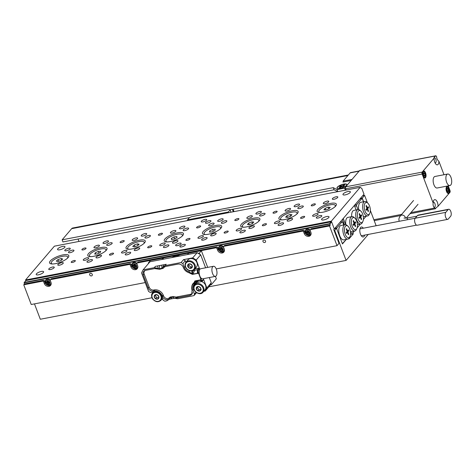 <?xml version="1.0" encoding="UTF-8"?>
<svg xmlns="http://www.w3.org/2000/svg" width="475" height="475" viewBox="0 0 475 475"><rect width="100%" height="100%" fill="white"/><g stroke="black" fill="none" stroke-linecap="round" stroke-linejoin="round"><path stroke-width="0.71" d="M363.316 228.202A5.071 2.369 79.1 0 0 361.35 227.002A5.071 2.369 79.1 0 0 360.46 234.145A5.071 2.369 79.1 0 0 363.262 236.96A5.071 2.369 79.1 0 0 364.646 235.119M348.882 238.503L349.024 238.877L353.299 233.866L352.901 232.827L354.386 231.088M208.875 286.817L346.091 260.419L334.691 230.405L336.508 228.279L342.457 243.936L346.34 239.382L342.344 243.645M346.091 260.419L368.267 234.424M375.594 225.839L376.004 225.364L370.34 210.449M363.636 201.75L362.253 198.105L364.604 195.356L367.418 202.766M363.399 219.391L366.1 216.226L363.399 219.391M357.123 227.875L360.365 224.075M353.299 233.866L350.538 234.401M34.473 303.881L40.31 319.247L151.941 297.772M334.691 230.405L334.115 230.518M364.604 195.356L362.68 195.724M362.253 198.105L360.329 198.479M336.508 228.279L334.584 228.647M352.901 232.827L350.574 233.273M328.742 217.568A3.96 1.229 159.2 0 1 324.781 219.693A3.96 1.229 159.2 0 1 321.599 219.634A3.96 1.229 159.2 0 1 321.86 218.892A3.96 1.229 159.2 0 1 325.82 216.76A3.96 1.229 159.2 0 1 329.009 216.82A3.96 1.229 159.2 0 1 328.742 217.568M350.105 192.529A3.96 1.229 159.2 0 1 346.144 194.655A3.96 1.229 159.2 0 1 342.962 194.596A3.96 1.229 159.2 0 1 343.229 193.853A3.96 1.229 159.2 0 1 347.189 191.722A3.96 1.229 159.2 0 1 350.372 191.781A3.96 1.229 159.2 0 1 350.105 192.529M64.713 247.433A3.96 1.229 159.2 0 1 60.752 249.565A3.96 1.229 159.2 0 1 57.564 249.506A3.96 1.229 159.2 0 1 57.831 248.757A3.96 1.229 159.2 0 1 61.792 246.632A3.96 1.229 159.2 0 1 64.974 246.691A3.96 1.229 159.2 0 1 64.713 247.433M43.344 272.472A3.96 1.229 159.2 0 1 39.383 274.603A3.96 1.229 159.2 0 1 36.201 274.544A3.96 1.229 159.2 0 1 36.468 273.796A3.96 1.229 159.2 0 1 40.428 271.67A3.96 1.229 159.2 0 1 43.611 271.73A3.96 1.229 159.2 0 1 43.344 272.472M82.05 249.333A2.203 0.683 -20.8 0 0 81.902 249.743A2.203 0.683 -20.8 0 0 83.671 249.779A2.203 0.683 -20.8 0 0 85.868 248.597A2.203 0.683 -20.8 0 0 86.017 248.182A2.203 0.683 -20.8 0 0 84.247 248.152A2.203 0.683 -20.8 0 0 82.05 249.333M71.363 261.85A2.203 0.683 -20.8 0 0 71.22 262.265A2.203 0.683 -20.8 0 0 72.99 262.301A2.203 0.683 -20.8 0 0 75.187 261.113A2.203 0.683 -20.8 0 0 75.335 260.704A2.203 0.683 -20.8 0 0 73.566 260.668A2.203 0.683 -20.8 0 0 71.363 261.85M120.27 241.977A2.203 0.683 -20.8 0 0 120.122 242.393A2.203 0.683 -20.8 0 0 121.891 242.422A2.203 0.683 -20.8 0 0 124.094 241.241A2.203 0.683 -20.8 0 0 124.242 240.831A2.203 0.683 -20.8 0 0 122.473 240.795A2.203 0.683 -20.8 0 0 120.27 241.977M109.588 254.499A2.203 0.683 -20.8 0 0 109.44 254.909A2.203 0.683 -20.8 0 0 111.209 254.944A2.203 0.683 -20.8 0 0 113.412 253.763A2.203 0.683 -20.8 0 0 113.561 253.347A2.203 0.683 -20.8 0 0 111.791 253.317A2.203 0.683 -20.8 0 0 109.588 254.499M158.496 234.626A2.203 0.683 -20.8 0 0 158.347 235.036A2.203 0.683 -20.8 0 0 160.117 235.072A2.203 0.683 -20.8 0 0 162.313 233.89A2.203 0.683 -20.8 0 0 162.462 233.474A2.203 0.683 -20.8 0 0 160.692 233.445A2.203 0.683 -20.8 0 0 158.496 234.626M147.814 247.143A2.203 0.683 -20.8 0 0 147.666 247.558A2.203 0.683 -20.8 0 0 149.435 247.588A2.203 0.683 -20.8 0 0 151.632 246.406A2.203 0.683 -20.8 0 0 151.78 245.997A2.203 0.683 -20.8 0 0 150.011 245.961A2.203 0.683 -20.8 0 0 147.814 247.143M311.386 205.212A2.203 0.683 -20.8 0 0 311.238 205.622A2.203 0.683 -20.8 0 0 313.007 205.657A2.203 0.683 -20.8 0 0 315.21 204.476A2.203 0.683 -20.8 0 0 315.353 204.06A2.203 0.683 -20.8 0 0 313.583 204.024A2.203 0.683 -20.8 0 0 311.386 205.212M300.705 217.728A2.203 0.683 -20.8 0 0 300.556 218.144A2.203 0.683 -20.8 0 0 302.326 218.173A2.203 0.683 -20.8 0 0 304.522 216.992A2.203 0.683 -20.8 0 0 304.671 216.576A2.203 0.683 -20.8 0 0 302.902 216.547A2.203 0.683 -20.8 0 0 300.705 217.728M273.161 212.562A2.203 0.683 -20.8 0 0 273.018 212.978A2.203 0.683 -20.8 0 0 274.782 213.008A2.203 0.683 -20.8 0 0 276.984 211.826A2.203 0.683 -20.8 0 0 277.133 211.411A2.203 0.683 -20.8 0 0 275.363 211.381A2.203 0.683 -20.8 0 0 273.161 212.562M262.479 225.085A2.203 0.683 -20.8 0 0 262.331 225.494A2.203 0.683 -20.8 0 0 264.1 225.53A2.203 0.683 -20.8 0 0 266.303 224.348A2.203 0.683 -20.8 0 0 266.451 223.933A2.203 0.683 -20.8 0 0 264.682 223.897A2.203 0.683 -20.8 0 0 262.479 225.085M234.941 219.919A2.203 0.683 -20.8 0 0 234.792 220.329A2.203 0.683 -20.8 0 0 236.562 220.364A2.203 0.683 -20.8 0 0 238.765 219.183A2.203 0.683 -20.8 0 0 238.907 218.767A2.203 0.683 -20.8 0 0 237.138 218.732A2.203 0.683 -20.8 0 0 234.941 219.919M224.259 232.435A2.203 0.683 -20.8 0 0 224.111 232.851A2.203 0.683 -20.8 0 0 225.88 232.881A2.203 0.683 -20.8 0 0 228.077 231.699A2.203 0.683 -20.8 0 0 228.226 231.283A2.203 0.683 -20.8 0 0 226.456 231.254A2.203 0.683 -20.8 0 0 224.259 232.435M196.715 227.27A2.203 0.683 -20.8 0 0 196.567 227.685A2.203 0.683 -20.8 0 0 198.336 227.715A2.203 0.683 -20.8 0 0 200.539 226.533A2.203 0.683 -20.8 0 0 200.688 226.124A2.203 0.683 -20.8 0 0 198.918 226.088A2.203 0.683 -20.8 0 0 196.715 227.27M186.034 239.792A2.203 0.683 -20.8 0 0 185.885 240.202A2.203 0.683 -20.8 0 0 187.655 240.237A2.203 0.683 -20.8 0 0 189.857 239.056A2.203 0.683 -20.8 0 0 190.006 238.64A2.203 0.683 -20.8 0 0 188.237 238.604A2.203 0.683 -20.8 0 0 186.034 239.792M201.424 221.136A2.933 0.908 -20.8 0 0 201.228 221.688A2.933 0.908 -20.8 0 0 203.585 221.73A2.933 0.908 -20.8 0 0 206.518 220.151A2.933 0.908 -20.8 0 0 206.714 219.598A2.933 0.908 -20.8 0 0 204.357 219.557A2.933 0.908 -20.8 0 0 201.424 221.136M180.055 246.175A2.933 0.908 -20.8 0 0 179.859 246.727A2.933 0.908 -20.8 0 0 182.216 246.768A2.933 0.908 -20.8 0 0 185.155 245.189A2.933 0.908 -20.8 0 0 185.351 244.637A2.933 0.908 -20.8 0 0 182.988 244.595A2.933 0.908 -20.8 0 0 180.055 246.175M205.657 222.413A2.933 0.908 -20.8 0 0 205.461 222.965A2.933 0.908 -20.8 0 0 207.818 223.007A2.933 0.908 -20.8 0 0 210.752 221.433A2.933 0.908 -20.8 0 0 210.947 220.881A2.933 0.908 -20.8 0 0 208.59 220.833A2.933 0.908 -20.8 0 0 205.657 222.413M175.821 244.892A2.933 0.908 -20.8 0 0 175.625 245.444A2.933 0.908 -20.8 0 0 177.982 245.492A2.933 0.908 -20.8 0 0 180.916 243.912A2.933 0.908 -20.8 0 0 181.112 243.36A2.933 0.908 -20.8 0 0 178.754 243.319A2.933 0.908 -20.8 0 0 175.821 244.892M48.949 268.779A2.933 0.908 -20.8 0 0 48.753 269.331A2.933 0.908 -20.8 0 0 51.11 269.378A2.933 0.908 -20.8 0 0 54.043 267.799A2.933 0.908 -20.8 0 0 54.239 267.247A2.933 0.908 -20.8 0 0 51.882 267.205A2.933 0.908 -20.8 0 0 48.949 268.779M64.968 250.004A2.933 0.908 -20.8 0 0 64.772 250.557A2.933 0.908 -20.8 0 0 67.135 250.598A2.933 0.908 -20.8 0 0 70.068 249.019A2.933 0.908 -20.8 0 0 70.264 248.467A2.933 0.908 -20.8 0 0 67.901 248.425A2.933 0.908 -20.8 0 0 64.968 250.004M87.168 261.428A2.933 0.908 -20.8 0 0 86.972 261.98A2.933 0.908 -20.8 0 0 89.33 262.022A2.933 0.908 -20.8 0 0 92.269 260.448A2.933 0.908 -20.8 0 0 92.465 259.896A2.933 0.908 -20.8 0 0 90.102 259.849A2.933 0.908 -20.8 0 0 87.168 261.428M103.194 242.648A2.933 0.908 -20.8 0 0 102.998 243.2A2.933 0.908 -20.8 0 0 105.355 243.242A2.933 0.908 -20.8 0 0 108.288 241.668A2.933 0.908 -20.8 0 0 108.484 241.116A2.933 0.908 -20.8 0 0 106.127 241.068A2.933 0.908 -20.8 0 0 103.194 242.648M125.394 254.072A2.933 0.908 -20.8 0 0 125.198 254.624A2.933 0.908 -20.8 0 0 127.555 254.671A2.933 0.908 -20.8 0 0 130.488 253.092A2.933 0.908 -20.8 0 0 130.684 252.54A2.933 0.908 -20.8 0 0 128.327 252.498A2.933 0.908 -20.8 0 0 125.394 254.072M141.413 235.291A2.933 0.908 -20.8 0 0 141.218 235.843A2.933 0.908 -20.8 0 0 143.581 235.891A2.933 0.908 -20.8 0 0 146.514 234.312A2.933 0.908 -20.8 0 0 146.71 233.759A2.933 0.908 -20.8 0 0 144.352 233.718A2.933 0.908 -20.8 0 0 141.413 235.291M332.53 198.526A2.933 0.908 -20.8 0 0 332.334 199.078A2.933 0.908 -20.8 0 0 334.691 199.12A2.933 0.908 -20.8 0 0 337.624 197.547A2.933 0.908 -20.8 0 0 337.82 196.994A2.933 0.908 -20.8 0 0 335.463 196.947A2.933 0.908 -20.8 0 0 332.53 198.526M316.504 217.307A2.933 0.908 -20.8 0 0 316.308 217.859A2.933 0.908 -20.8 0 0 318.672 217.9A2.933 0.908 -20.8 0 0 321.605 216.321A2.933 0.908 -20.8 0 0 321.801 215.769A2.933 0.908 -20.8 0 0 319.438 215.727A2.933 0.908 -20.8 0 0 316.504 217.307M294.31 205.877A2.933 0.908 -20.8 0 0 294.114 206.429A2.933 0.908 -20.8 0 0 296.471 206.477A2.933 0.908 -20.8 0 0 299.404 204.897A2.933 0.908 -20.8 0 0 299.6 204.345A2.933 0.908 -20.8 0 0 297.243 204.303A2.933 0.908 -20.8 0 0 294.31 205.877M278.285 224.657A2.933 0.908 -20.8 0 0 278.089 225.209A2.933 0.908 -20.8 0 0 280.446 225.251A2.933 0.908 -20.8 0 0 283.379 223.678A2.933 0.908 -20.8 0 0 283.575 223.125A2.933 0.908 -20.8 0 0 281.218 223.084A2.933 0.908 -20.8 0 0 278.285 224.657M256.084 213.233A2.933 0.908 -20.8 0 0 255.888 213.786A2.933 0.908 -20.8 0 0 258.246 213.827A2.933 0.908 -20.8 0 0 261.179 212.254A2.933 0.908 -20.8 0 0 261.375 211.702A2.933 0.908 -20.8 0 0 259.017 211.654A2.933 0.908 -20.8 0 0 256.084 213.233M240.059 232.014A2.933 0.908 -20.8 0 0 239.863 232.566A2.933 0.908 -20.8 0 0 242.226 232.607A2.933 0.908 -20.8 0 0 245.159 231.028A2.933 0.908 -20.8 0 0 245.355 230.476A2.933 0.908 -20.8 0 0 242.992 230.434A2.933 0.908 -20.8 0 0 240.059 232.014M217.859 220.584A2.933 0.908 -20.8 0 0 217.663 221.136A2.933 0.908 -20.8 0 0 220.026 221.184A2.933 0.908 -20.8 0 0 222.959 219.604A2.933 0.908 -20.8 0 0 223.155 219.052A2.933 0.908 -20.8 0 0 220.798 219.011A2.933 0.908 -20.8 0 0 217.859 220.584M201.839 239.364A2.933 0.908 -20.8 0 0 201.643 239.917A2.933 0.908 -20.8 0 0 204.001 239.958A2.933 0.908 -20.8 0 0 206.934 238.385A2.933 0.908 -20.8 0 0 207.13 237.833A2.933 0.908 -20.8 0 0 204.773 237.791A2.933 0.908 -20.8 0 0 201.839 239.364M163.614 246.721A2.933 0.908 -20.8 0 0 163.418 247.273A2.933 0.908 -20.8 0 0 165.775 247.315A2.933 0.908 -20.8 0 0 168.714 245.741A2.933 0.908 -20.8 0 0 168.91 245.189A2.933 0.908 -20.8 0 0 166.547 245.142A2.933 0.908 -20.8 0 0 163.614 246.721M179.639 227.941A2.933 0.908 -20.8 0 0 179.443 228.493A2.933 0.908 -20.8 0 0 181.8 228.534A2.933 0.908 -20.8 0 0 184.733 226.961A2.933 0.908 -20.8 0 0 184.929 226.409A2.933 0.908 -20.8 0 0 182.572 226.361A2.933 0.908 -20.8 0 0 179.639 227.941M83.469 259.522A2.933 0.908 -20.8 0 0 83.273 260.074A2.933 0.908 -20.8 0 0 85.631 260.116A2.933 0.908 -20.8 0 0 88.564 258.543A2.933 0.908 -20.8 0 0 88.76 257.99A2.933 0.908 -20.8 0 0 86.403 257.949A2.933 0.908 -20.8 0 0 83.469 259.522M94.151 247.006A2.933 0.908 -20.8 0 0 93.955 247.558A2.933 0.908 -20.8 0 0 96.312 247.6A2.933 0.908 -20.8 0 0 99.251 246.02A2.933 0.908 -20.8 0 0 99.447 245.468A2.933 0.908 -20.8 0 0 97.084 245.427A2.933 0.908 -20.8 0 0 94.151 247.006M68.673 251.904A2.933 0.908 -20.8 0 0 68.477 252.457A2.933 0.908 -20.8 0 0 70.834 252.504A2.933 0.908 -20.8 0 0 73.767 250.925A2.933 0.908 -20.8 0 0 73.963 250.373A2.933 0.908 -20.8 0 0 71.606 250.331A2.933 0.908 -20.8 0 0 68.673 251.904M57.986 264.427A2.933 0.908 -20.8 0 0 57.79 264.979A2.933 0.908 -20.8 0 0 60.153 265.02A2.933 0.908 -20.8 0 0 63.086 263.447A2.933 0.908 -20.8 0 0 63.282 262.895A2.933 0.908 -20.8 0 0 60.919 262.847A2.933 0.908 -20.8 0 0 57.986 264.427M121.695 252.166A2.933 0.908 -20.8 0 0 121.499 252.718A2.933 0.908 -20.8 0 0 123.856 252.765A2.933 0.908 -20.8 0 0 126.789 251.186A2.933 0.908 -20.8 0 0 126.985 250.634A2.933 0.908 -20.8 0 0 124.628 250.592A2.933 0.908 -20.8 0 0 121.695 252.166M132.377 239.649A2.933 0.908 -20.8 0 0 132.181 240.202A2.933 0.908 -20.8 0 0 134.538 240.243A2.933 0.908 -20.8 0 0 137.471 238.67A2.933 0.908 -20.8 0 0 137.667 238.118A2.933 0.908 -20.8 0 0 135.31 238.07A2.933 0.908 -20.8 0 0 132.377 239.649M106.893 244.554A2.933 0.908 -20.8 0 0 106.697 245.106A2.933 0.908 -20.8 0 0 109.054 245.148A2.933 0.908 -20.8 0 0 111.987 243.574A2.933 0.908 -20.8 0 0 112.183 243.022A2.933 0.908 -20.8 0 0 109.826 242.974A2.933 0.908 -20.8 0 0 106.893 244.554M96.211 257.07A2.933 0.908 -20.8 0 0 96.015 257.622A2.933 0.908 -20.8 0 0 98.373 257.67A2.933 0.908 -20.8 0 0 101.306 256.09A2.933 0.908 -20.8 0 0 101.502 255.538A2.933 0.908 -20.8 0 0 99.144 255.497A2.933 0.908 -20.8 0 0 96.211 257.07M159.915 244.815A2.933 0.908 -20.8 0 0 159.719 245.367A2.933 0.908 -20.8 0 0 162.076 245.409A2.933 0.908 -20.8 0 0 165.009 243.835A2.933 0.908 -20.8 0 0 165.205 243.283A2.933 0.908 -20.8 0 0 162.848 243.236A2.933 0.908 -20.8 0 0 159.915 244.815M170.596 232.293A2.933 0.908 -20.8 0 0 170.4 232.845A2.933 0.908 -20.8 0 0 172.757 232.893A2.933 0.908 -20.8 0 0 175.697 231.313A2.933 0.908 -20.8 0 0 175.893 230.761A2.933 0.908 -20.8 0 0 173.529 230.719A2.933 0.908 -20.8 0 0 170.596 232.293M145.118 237.197A2.933 0.908 -20.8 0 0 144.923 237.749A2.933 0.908 -20.8 0 0 147.28 237.797A2.933 0.908 -20.8 0 0 150.213 236.217A2.933 0.908 -20.8 0 0 150.409 235.665A2.933 0.908 -20.8 0 0 148.052 235.624A2.933 0.908 -20.8 0 0 145.118 237.197M134.431 249.719A2.933 0.908 -20.8 0 0 134.235 250.272A2.933 0.908 -20.8 0 0 136.598 250.313A2.933 0.908 -20.8 0 0 139.531 248.74A2.933 0.908 -20.8 0 0 139.727 248.188A2.933 0.908 -20.8 0 0 137.37 248.14A2.933 0.908 -20.8 0 0 134.431 249.719M312.805 215.401A2.933 0.908 -20.8 0 0 312.609 215.953A2.933 0.908 -20.8 0 0 314.967 215.994A2.933 0.908 -20.8 0 0 317.906 214.421A2.933 0.908 -20.8 0 0 318.102 213.869A2.933 0.908 -20.8 0 0 315.738 213.821A2.933 0.908 -20.8 0 0 312.805 215.401M323.487 202.878A2.933 0.908 -20.8 0 0 323.291 203.431A2.933 0.908 -20.8 0 0 325.654 203.478A2.933 0.908 -20.8 0 0 328.587 201.899A2.933 0.908 -20.8 0 0 328.783 201.347A2.933 0.908 -20.8 0 0 326.42 201.305A2.933 0.908 -20.8 0 0 323.487 202.878M298.009 207.783A2.933 0.908 -20.8 0 0 297.813 208.335A2.933 0.908 -20.8 0 0 300.17 208.377A2.933 0.908 -20.8 0 0 303.103 206.803A2.933 0.908 -20.8 0 0 303.299 206.251A2.933 0.908 -20.8 0 0 300.942 206.203A2.933 0.908 -20.8 0 0 298.009 207.783M287.327 220.305A2.933 0.908 -20.8 0 0 287.132 220.851A2.933 0.908 -20.8 0 0 289.489 220.899A2.933 0.908 -20.8 0 0 292.422 219.319A2.933 0.908 -20.8 0 0 292.618 218.767A2.933 0.908 -20.8 0 0 290.261 218.726A2.933 0.908 -20.8 0 0 287.327 220.305M274.586 222.751A2.933 0.908 -20.8 0 0 274.39 223.303A2.933 0.908 -20.8 0 0 276.747 223.351A2.933 0.908 -20.8 0 0 279.68 221.772A2.933 0.908 -20.8 0 0 279.876 221.219A2.933 0.908 -20.8 0 0 277.519 221.178A2.933 0.908 -20.8 0 0 274.586 222.751M285.267 210.235A2.933 0.908 -20.8 0 0 285.071 210.787A2.933 0.908 -20.8 0 0 287.428 210.829A2.933 0.908 -20.8 0 0 290.362 209.255A2.933 0.908 -20.8 0 0 290.558 208.703A2.933 0.908 -20.8 0 0 288.2 208.656A2.933 0.908 -20.8 0 0 285.267 210.235M259.783 215.139A2.933 0.908 -20.8 0 0 259.587 215.692A2.933 0.908 -20.8 0 0 261.945 215.733A2.933 0.908 -20.8 0 0 264.878 214.154A2.933 0.908 -20.8 0 0 265.074 213.602A2.933 0.908 -20.8 0 0 262.717 213.56A2.933 0.908 -20.8 0 0 259.783 215.139M249.102 227.656A2.933 0.908 -20.8 0 0 248.906 228.208A2.933 0.908 -20.8 0 0 251.263 228.249A2.933 0.908 -20.8 0 0 254.196 226.676A2.933 0.908 -20.8 0 0 254.392 226.124A2.933 0.908 -20.8 0 0 252.035 226.082A2.933 0.908 -20.8 0 0 249.102 227.656M236.36 230.108A2.933 0.908 -20.8 0 0 236.164 230.66A2.933 0.908 -20.8 0 0 238.521 230.702A2.933 0.908 -20.8 0 0 241.454 229.128A2.933 0.908 -20.8 0 0 241.65 228.576A2.933 0.908 -20.8 0 0 239.293 228.528A2.933 0.908 -20.8 0 0 236.36 230.108M247.042 217.586A2.933 0.908 -20.8 0 0 246.846 218.138A2.933 0.908 -20.8 0 0 249.209 218.185A2.933 0.908 -20.8 0 0 252.142 216.606A2.933 0.908 -20.8 0 0 252.338 216.054A2.933 0.908 -20.8 0 0 249.975 216.012A2.933 0.908 -20.8 0 0 247.042 217.586M221.564 222.49A2.933 0.908 -20.8 0 0 221.368 223.042A2.933 0.908 -20.8 0 0 223.725 223.084A2.933 0.908 -20.8 0 0 226.658 221.51A2.933 0.908 -20.8 0 0 226.854 220.958A2.933 0.908 -20.8 0 0 224.497 220.917A2.933 0.908 -20.8 0 0 221.564 222.49M210.876 235.012A2.933 0.908 -20.8 0 0 210.68 235.564A2.933 0.908 -20.8 0 0 213.043 235.606A2.933 0.908 -20.8 0 0 215.977 234.027A2.933 0.908 -20.8 0 0 216.172 233.474A2.933 0.908 -20.8 0 0 213.815 233.433A2.933 0.908 -20.8 0 0 210.876 235.012M198.14 237.458A2.933 0.908 -20.8 0 0 197.944 238.011A2.933 0.908 -20.8 0 0 200.302 238.058A2.933 0.908 -20.8 0 0 203.235 236.479A2.933 0.908 -20.8 0 0 203.431 235.927A2.933 0.908 -20.8 0 0 201.073 235.885A2.933 0.908 -20.8 0 0 198.14 237.458M208.822 224.942A2.933 0.908 -20.8 0 0 208.626 225.494A2.933 0.908 -20.8 0 0 210.983 225.536A2.933 0.908 -20.8 0 0 213.916 223.963A2.933 0.908 -20.8 0 0 214.112 223.41A2.933 0.908 -20.8 0 0 211.755 223.363A2.933 0.908 -20.8 0 0 208.822 224.942M183.338 229.847A2.933 0.908 -20.8 0 0 183.142 230.399A2.933 0.908 -20.8 0 0 185.499 230.44A2.933 0.908 -20.8 0 0 188.433 228.861A2.933 0.908 -20.8 0 0 188.628 228.309A2.933 0.908 -20.8 0 0 186.271 228.267A2.933 0.908 -20.8 0 0 183.338 229.847M172.657 242.363A2.933 0.908 -20.8 0 0 172.461 242.915A2.933 0.908 -20.8 0 0 174.818 242.957A2.933 0.908 -20.8 0 0 177.751 241.383A2.933 0.908 -20.8 0 0 177.947 240.831A2.933 0.908 -20.8 0 0 175.59 240.789A2.933 0.908 -20.8 0 0 172.657 242.363M317.828 209.517A10.272 3.177 -20.8 0 0 318.03 212.218A10.272 3.177 -20.8 0 0 326.996 211.09A10.272 3.177 -20.8 0 0 335.665 206.085A10.272 3.177 -20.8 0 0 336.193 205.319A10.272 3.177 -20.8 0 0 329.656 203.591A10.272 3.177 -20.8 0 0 317.828 209.517M279.603 216.867A10.272 3.177 -20.8 0 0 279.811 219.569A10.272 3.177 -20.8 0 0 288.77 218.447A10.272 3.177 -20.8 0 0 297.439 213.435A10.272 3.177 -20.8 0 0 297.973 212.669A10.272 3.177 -20.8 0 0 291.436 210.947A10.272 3.177 -20.8 0 0 279.603 216.867M241.383 224.224A10.272 3.177 -20.8 0 0 241.585 226.925A10.272 3.177 -20.8 0 0 250.551 225.797A10.272 3.177 -20.8 0 0 259.219 220.792A10.272 3.177 -20.8 0 0 259.748 220.026A10.272 3.177 -20.8 0 0 253.211 218.298A10.272 3.177 -20.8 0 0 241.383 224.224M203.158 231.574A10.272 3.177 -20.8 0 0 203.365 234.276A10.272 3.177 -20.8 0 0 212.325 233.154A10.272 3.177 -20.8 0 0 220.994 228.143A10.272 3.177 -20.8 0 0 221.528 227.377A10.272 3.177 -20.8 0 0 214.985 225.655A10.272 3.177 -20.8 0 0 203.158 231.574M164.938 238.931A10.272 3.177 -20.8 0 0 165.14 241.632A10.272 3.177 -20.8 0 0 174.105 240.504A10.272 3.177 -20.8 0 0 182.774 235.499A10.272 3.177 -20.8 0 0 183.303 234.733A10.272 3.177 -20.8 0 0 176.765 233.005A10.272 3.177 -20.8 0 0 164.938 238.931M126.712 246.287A10.272 3.177 -20.8 0 0 126.92 248.983A10.272 3.177 -20.8 0 0 135.88 247.861A10.272 3.177 -20.8 0 0 144.548 242.856A10.272 3.177 -20.8 0 0 145.083 242.084A10.272 3.177 -20.8 0 0 138.54 240.362A10.272 3.177 -20.8 0 0 126.712 246.287M88.492 253.638A10.272 3.177 -20.8 0 0 88.694 256.34A10.272 3.177 -20.8 0 0 97.66 255.217A10.272 3.177 -20.8 0 0 106.329 250.206A10.272 3.177 -20.8 0 0 106.857 249.44A10.272 3.177 -20.8 0 0 100.32 247.713A10.272 3.177 -20.8 0 0 88.492 253.638M50.267 260.995A10.272 3.177 -20.8 0 0 50.475 263.69A10.272 3.177 -20.8 0 0 59.434 262.568A10.272 3.177 -20.8 0 0 68.103 257.563A10.272 3.177 -20.8 0 0 68.638 256.791A10.272 3.177 -20.8 0 0 62.094 255.069A10.272 3.177 -20.8 0 0 50.267 260.995M331.33 221.148L334.305 228.98L363.998 194.174L361.819 188.433L360.175 187.346L331.33 221.148L25.549 279.977L25.81 280.672M360.175 187.346L54.387 246.175L25.549 279.977M51.579 263.94A8.805 2.725 159.2 0 1 51.448 263.708L51.252 263.186A8.805 2.725 159.2 0 1 55.088 259.095A8.805 2.725 159.2 0 1 63.953 256.108A8.805 2.725 159.2 0 1 67.717 256.933A8.805 2.725 159.2 0 1 67.319 258.347M52.488 263.981A8.805 2.725 159.2 0 1 51.252 263.186M62.67 259.029L61.204 258.537L58.015 259.564L56.299 261.09L57.76 261.582L60.948 260.549L62.67 259.029M67.717 256.933L67.913 257.456A8.805 2.725 159.2 0 1 67.967 257.711M61.714 259.878L61.204 258.537M58.674 261.286L58.015 259.564M89.805 256.583A8.805 2.725 159.2 0 1 89.674 256.352L89.472 255.835A8.805 2.725 159.2 0 1 95.766 250.551A8.805 2.725 159.2 0 1 105.48 249.066A8.805 2.725 159.2 0 1 105.937 249.577A8.805 2.725 159.2 0 1 105.545 250.996M90.707 256.631A8.805 2.725 159.2 0 1 89.935 256.346A8.805 2.725 159.2 0 1 89.472 255.835M100.166 252.581L100.7 251.305L98.242 251.423L95.249 252.825L94.715 254.107L97.173 253.982L100.166 252.581M105.937 249.577L106.139 250.099A8.805 2.725 159.2 0 1 106.192 250.361M95.718 254.06L95.249 252.825M98.901 253.175L98.242 251.423M128.933 249.274A8.805 2.725 159.2 0 1 127.698 248.478A8.805 2.725 159.2 0 1 131.332 244.5A8.805 2.725 159.2 0 1 139.994 241.448A8.805 2.725 159.2 0 1 144.162 242.226L144.358 242.749A8.805 2.725 159.2 0 1 144.418 243.004M144.162 242.226A8.805 2.725 159.2 0 1 143.765 243.639M132.739 246.442L134.366 246.852L137.554 245.759L139.122 244.257L137.495 243.853L134.306 244.946L132.739 246.442M128.024 249.232A8.805 2.725 159.2 0 1 127.894 249.001L127.698 248.478M134.953 246.65L134.306 244.946M138.041 245.29L137.495 243.853M166.25 241.876A8.805 2.725 159.2 0 1 166.119 241.644L165.917 241.128A8.805 2.725 159.2 0 1 173.66 235.273A8.805 2.725 159.2 0 1 182.382 234.87A8.805 2.725 159.2 0 1 181.99 236.283M167.152 241.923A8.805 2.725 159.2 0 1 165.917 241.128M176.819 236.485L173.963 236.948L171.297 238.468L171.487 239.513L174.343 239.044L177.003 237.53L176.819 236.485M182.382 234.87L182.584 235.392A8.805 2.725 159.2 0 1 182.638 235.653M174.687 238.848L173.963 236.948M171.683 239.483L171.297 238.468M204.47 234.525A8.805 2.725 159.2 0 1 204.339 234.294L204.143 233.771A8.805 2.725 159.2 0 1 213.055 227.531A8.805 2.725 159.2 0 1 220.608 227.519A8.805 2.725 159.2 0 1 220.21 228.932M205.378 234.567A8.805 2.725 159.2 0 1 204.143 233.771M215.258 229.188L212.634 229.443L209.754 230.898L209.493 232.097L212.111 231.842L214.997 230.387L215.258 229.188M220.608 227.519L220.804 228.036A8.805 2.725 159.2 0 1 220.863 228.297M213.317 231.236L212.634 229.443M210.182 232.032L209.754 230.898M242.695 227.169A8.805 2.725 159.2 0 1 242.565 226.937L242.363 226.415A8.805 2.725 159.2 0 1 253.804 219.533A8.805 2.725 159.2 0 1 258.827 220.162A8.805 2.725 159.2 0 1 258.436 221.576M243.598 227.21A8.805 2.725 159.2 0 1 242.363 226.415M253.763 222.074L251.833 221.843L248.668 223.06L247.433 224.503L249.363 224.734L252.528 223.523L253.763 222.074M258.827 220.162L259.029 220.685A8.805 2.725 159.2 0 1 259.083 220.946M252.474 223.541L251.833 221.843M249.304 224.728L248.668 223.06M280.915 219.818A8.805 2.725 159.2 0 1 280.784 219.587L280.588 219.064A8.805 2.725 159.2 0 1 292.024 212.183A8.805 2.725 159.2 0 1 297.053 212.812A8.805 2.725 159.2 0 1 296.655 214.225M281.823 219.86A8.805 2.725 159.2 0 1 280.588 219.064M291.983 214.724L290.053 214.492L286.888 215.703L285.653 217.152L287.589 217.384L290.753 216.167L291.983 214.724M297.053 212.812L297.249 213.328A8.805 2.725 159.2 0 1 297.308 213.59M290.7 216.19L290.053 214.492M287.523 217.372L286.888 215.703M319.141 212.462A8.805 2.725 159.2 0 1 319.01 212.23L318.808 211.708A8.805 2.725 159.2 0 1 330.25 204.826A8.805 2.725 159.2 0 1 335.273 205.455A8.805 2.725 159.2 0 1 334.881 206.868M320.043 212.503A8.805 2.725 159.2 0 1 318.808 211.708M330.208 207.367L328.278 207.136L325.114 208.353L323.879 209.796L325.808 210.027L328.973 208.816L330.208 207.367M335.273 205.455L335.475 205.978A8.805 2.725 159.2 0 1 335.528 206.239M328.92 208.834L328.278 207.136M325.749 210.021L325.114 208.353M349.76 229.057A6.163 2.88 79.1 0 0 348.027 226.26A6.163 2.88 79.1 0 0 344.82 227.341A6.163 2.88 79.1 0 0 345.272 234.312A6.163 2.88 79.1 0 0 349.998 236.532A6.163 2.88 79.1 0 0 349.76 229.057M349.998 236.532L349.457 237.654A7.339 3.432 -100.9 0 1 347.884 239.085A7.339 3.432 -100.9 0 1 343.823 235.012A7.339 3.432 -100.9 0 1 345.111 224.675A7.339 3.432 -100.9 0 1 347.1 225.423L348.027 226.26M347.884 239.085L343.805 239.869A7.339 3.432 -100.9 0 1 339.75 235.796A7.339 3.432 -100.9 0 1 341.032 225.459L345.111 224.675M347.866 231.913L348.769 234.288L348.407 234.715L347.504 232.34L346.53 233.48L346.192 232.59L347.166 231.456L346.263 229.081L346.625 228.653L347.528 231.028L348.502 229.888L348.84 230.773L347.866 231.913L346.845 232.109L346.97 232.441M334.905 228.273L336.828 227.905L342.065 221.772L342.683 222.175L343.728 224.936M342.778 243.562L342.16 243.152L336.805 229.063L336.828 227.905M342.065 221.772L340.136 222.14M348.276 234.383L348.769 234.288M346.269 232.792L347.504 232.34M347.041 231.123L347.528 231.028M347.742 230.773L348.84 230.773M347.819 230.969L346.845 232.109M369.52 205.895A6.163 2.88 79.1 0 0 367.787 203.098A6.163 2.88 79.1 0 0 364.586 204.185A6.163 2.88 79.1 0 0 365.037 211.155A6.163 2.88 79.1 0 0 369.764 213.376A6.163 2.88 79.1 0 0 369.52 205.895M369.764 213.376L369.218 214.492A7.339 3.432 -100.9 0 1 367.644 215.923A7.339 3.432 -100.9 0 1 363.589 211.85A7.339 3.432 -100.9 0 1 364.871 201.513A7.339 3.432 -100.9 0 1 366.866 202.261L367.787 203.098M364.871 201.513L360.798 202.297A7.339 3.432 79.1 0 0 358.72 209.612M363.494 201.78L362.443 199.013L361.825 198.609L356.588 204.743L356.565 205.901L357.972 209.588A7.339 3.432 -100.9 0 1 359.973 210.336L360.899 211.173A6.163 2.88 79.1 0 0 357.693 212.26A6.163 2.88 79.1 0 0 358.144 219.23A6.163 2.88 79.1 0 0 362.87 221.451A6.163 2.88 79.1 0 0 362.633 213.97A6.163 2.88 79.1 0 0 360.899 211.173M356.565 205.901L354.7 206.263M361.825 198.609L359.902 198.977M354.665 205.111L356.588 204.743M363.333 216.737A7.339 3.432 79.1 0 0 363.571 216.713L367.644 215.923M368.167 211.553L368.529 211.132L367.626 208.757L368.6 207.617L368.262 206.726L367.294 207.866L366.391 205.491L366.023 205.918L366.926 208.293L365.958 209.433L366.29 210.318L367.264 209.178L368.167 211.553M368.042 211.221L368.529 211.132M366.029 209.629L367.264 209.178M366.801 207.961L367.294 207.866M366.736 209.279L367.508 207.617M367.579 207.812L368.6 207.617M366.611 208.953L367.626 208.757M352.165 226.237A6.163 2.88 79.1 0 0 356.891 228.457A6.163 2.88 79.1 0 0 356.648 220.982A6.163 2.88 79.1 0 0 354.914 218.185A6.163 2.88 79.1 0 0 351.714 219.266A6.163 2.88 79.1 0 0 352.165 226.237M356.891 228.457L356.345 229.579A7.339 3.432 -100.9 0 1 354.772 231.01A7.339 3.432 -100.9 0 1 350.716 226.937A7.339 3.432 -100.9 0 1 351.999 216.6A7.339 3.432 -100.9 0 1 353.994 217.348L354.914 218.185M362.87 221.451L362.33 222.567A7.339 3.432 -100.9 0 1 360.757 223.998A7.339 3.432 -100.9 0 1 356.695 219.925A7.339 3.432 -100.9 0 1 357.984 209.588L353.905 210.372A7.339 3.432 79.1 0 0 351.702 216.653M350.461 231.824A7.339 3.432 79.1 0 0 350.698 231.794L354.772 231.01M356.102 209.95L354.386 205.443L343.277 218.458L345.628 224.657M351.999 216.6L347.926 217.384A7.339 3.432 79.1 0 0 345.848 224.699M350.538 232.578L351.304 231.681M344.405 224.812L342.487 219.765L342.101 219.842M342.487 219.765L343.277 218.458M354.421 222.953L353.519 220.578L353.151 221.006L354.053 223.381L353.085 224.515L353.418 225.405L354.392 224.265L355.294 226.64L355.656 226.213L354.754 223.838L355.728 222.698L355.389 221.813L353.928 223.048M360.038 216.368L359.064 217.508L359.403 218.393L360.377 217.253L361.279 219.628L361.641 219.207L360.739 216.832L361.713 215.692L361.374 214.801L360.4 215.941L359.498 213.566L359.136 213.993L360.038 216.368M353.863 224.366L354.635 222.698M354.706 222.9L355.728 222.698M353.738 224.034L354.754 223.838M355.169 226.308L355.656 226.213M353.157 224.717L354.392 224.265M359.913 216.036L360.4 215.941M359.842 217.354L360.614 215.692M360.691 215.888L361.713 215.692M359.718 217.027L360.739 216.832M361.148 219.296L361.641 219.207M359.142 217.704L360.377 217.253M346.4 185.44A5.219 1.615 -20.8 0 0 346.714 184.959A5.219 1.615 -20.8 0 0 343.241 184.199A5.219 1.615 -20.8 0 0 337.339 187.186A5.219 1.615 -20.8 0 0 337.351 188.516A5.219 1.615 -20.8 0 0 341.887 188.023A5.219 1.615 -20.8 0 0 346.4 185.44M348.371 174.978L72.705 228.018A7.077 3.307 -100.9 0 0 71.654 228.677L62.142 239.816L333.272 187.655L337.048 189.596L344.565 188.148L351.096 180.524M343.3 181.64L342.938 182.067L351.09 180.5M345.432 190.184L345.984 189.537M345.343 190.202L344.565 188.148M78.054 239.026L78.975 241.448M229.93 209.802L334.073 189.768L337.755 191.662M62.142 239.816L62.949 241.929L189.774 217.526M334.073 189.768L333.272 187.655M337.826 191.645L337.048 189.596M340.064 186.538A3.319 1.027 159.2 0 1 340.207 186.449A3.319 1.027 159.2 0 1 340.741 186.158L341.442 187.097M344.114 185.41L344.155 185.203A3.319 1.027 159.2 0 1 344.446 185.214M340.047 186.147A3.402 1.051 -20.8 0 0 339.566 186.461L340.51 186.823L338.99 187.874A3.402 1.051 -20.8 0 0 339.732 187.987L341.679 186.996L343.223 187.007A3.402 1.051 -20.8 0 0 344.262 186.39L343.318 186.034L344.838 184.977A3.402 1.051 -20.8 0 0 344.09 184.87L342.148 185.856L340.605 185.85A3.402 1.051 -20.8 0 0 340.047 186.147M337.428 188.551A5.106 1.579 159.2 0 1 339.114 186.01A5.106 1.579 159.2 0 1 344.387 184.152A5.106 1.579 159.2 0 1 346.679 185.036M340.201 187.714L340.005 187.275M340.783 187.376L340.51 186.823M340.741 186.158L340.605 185.85M344.155 185.203L344.09 184.87M343.538 186.841L343.318 186.034M343.668 186.77L343.538 186.283M341.65 187.007L341.335 185.957M342.511 186.901L342.148 185.856M343.336 186.087L343.075 185.464M343.425 181.973L343.11 181.147L350.158 172.882A2.933 1.372 -100.9 0 1 350.598 172.609L359.272 170.941M359.516 170.893A2.933 1.372 79.1 0 0 359.076 171.166L350.158 172.882M343.11 181.147L352.028 179.431L359.076 171.166M448.329 192.773L448.353 192.767A2.826 1.318 -100.9 0 1 448.329 192.773A2.826 1.318 -100.9 0 1 446.619 190.736A2.826 1.318 -100.9 0 1 446.844 187.488A2.826 1.318 -100.9 0 1 447.266 187.227A2.826 1.318 -100.9 0 1 447.278 187.227L447.29 187.221A2.826 1.318 -100.9 0 1 449 189.258A2.826 1.318 -100.9 0 1 448.774 192.506A2.826 1.318 -100.9 0 1 448.353 192.767A2.826 1.318 -100.9 0 1 446.642 190.736A2.826 1.318 -100.9 0 1 446.868 187.488A2.826 1.318 -100.9 0 1 447.29 187.221M446.619 186.829A3.562 1.662 -100.9 0 1 447.147 186.497A3.562 1.662 -100.9 0 1 449.314 189.062A3.562 1.662 -100.9 0 1 449.023 193.165A3.562 1.662 -100.9 0 1 448.495 193.491A3.562 1.662 -100.9 0 1 446.334 190.926A3.562 1.662 -100.9 0 1 446.619 186.829M447.135 186.503A3.562 1.662 -100.9 0 1 449.291 189.08A3.562 1.662 -100.9 0 1 449 193.165A3.562 1.662 -100.9 0 1 448.483 193.497M425.487 177.65A3.562 1.662 79.1 0 0 425.778 173.547A3.562 1.662 79.1 0 0 423.611 170.982A3.562 1.662 79.1 0 0 423.082 171.315A3.562 1.662 79.1 0 0 422.798 175.412A3.562 1.662 79.1 0 0 424.959 177.982A3.562 1.662 79.1 0 0 425.487 177.65M424.947 177.982A3.562 1.662 79.1 0 0 425.463 177.656A3.562 1.662 79.1 0 0 425.754 173.571A3.562 1.662 79.1 0 0 423.599 170.988M423.753 171.707L423.73 171.713A2.826 1.318 79.1 0 0 423.73 171.713A2.826 1.318 79.1 0 0 423.308 171.974A2.826 1.318 79.1 0 0 423.082 175.227A2.826 1.318 79.1 0 0 424.793 177.258A2.826 1.318 79.1 0 0 424.804 177.258L424.822 177.252A2.826 1.318 79.1 0 0 425.238 176.991A2.826 1.318 79.1 0 0 425.469 173.743A2.826 1.318 79.1 0 0 423.753 171.707A2.826 1.318 79.1 0 0 423.332 171.974A2.826 1.318 79.1 0 0 423.106 175.222A2.826 1.318 79.1 0 0 424.822 177.252M433.924 207.201A2.613 1.217 79.1 0 0 434.447 207.326A2.613 1.217 79.1 0 0 434.839 207.082A2.613 1.217 79.1 0 0 435.047 204.078A2.613 1.217 79.1 0 0 433.461 202.196A2.613 1.217 79.1 0 0 433.218 202.308M410.928 212.598L434.577 208.05L435.611 208.727L435.967 207.872L438.021 206.328A4.887 2.286 79.1 0 0 436.691 200.961A4.887 2.286 79.1 0 0 433.96 200.1A4.887 2.286 79.1 0 0 433.479 200.99A4.887 2.286 79.1 0 0 433.188 203.14L422.133 174.04L345.687 188.747L346.18 190.042M435.064 162.907A2.613 1.217 79.1 0 0 435.332 162.919A2.613 1.217 79.1 0 0 435.723 162.676A2.613 1.217 79.1 0 0 435.931 159.671A2.613 1.217 79.1 0 0 434.346 157.789A2.613 1.217 79.1 0 0 434.031 157.955M359.611 170.543A1.467 0.689 -100.9 0 1 359.83 170.406L435.991 155.752L435.617 155.919L436.65 156.596C436.608 158.407 437.368 159.986 438.918 161.334A4.887 2.286 79.1 0 1 438.146 164.38A4.887 2.286 79.1 0 1 435.801 164.029A4.887 2.286 79.1 0 1 434.085 158.151L434.376 156.946L435.617 155.919L359.611 170.543L345.729 186.817L422.174 172.11A1.467 0.689 79.1 0 0 422.133 174.04M446.815 174.568A5.872 2.743 79.1 0 0 446.34 181.325A5.872 2.743 79.1 0 0 449.902 185.553A5.872 2.743 79.1 0 0 450.775 185.007A5.872 2.743 79.1 0 0 451.25 178.25A5.872 2.743 79.1 0 0 447.688 174.022A5.872 2.743 79.1 0 0 446.815 174.568M447.688 174.022L434.946 176.474A5.872 2.743 79.1 0 0 434.073 177.021A5.872 2.743 79.1 0 0 433.598 183.772A5.872 2.743 79.1 0 0 437.16 188.005L449.902 185.553M438.021 206.328L449.938 192.369A1.467 0.689 79.1 0 0 449.973 190.439L448.24 185.873M444.006 174.729L438.918 161.334M434.085 158.151L422.174 172.11M423.433 174.562L423.789 174.153L423.463 173.292L423.979 172.686L424.306 173.547L424.656 173.132L425.113 175.673L424.597 176.278L424.27 175.417L423.914 175.833L423.433 174.562M345.687 188.747A1.467 0.689 -100.9 0 1 345.729 186.817M434.073 157.445L434.376 156.946M433.188 203.14C432.802 204.873 433.271 206.512 434.577 208.05L434.548 208.008M409.937 213.762L435.611 208.727M424.282 173.547L423.961 172.71M424.585 176.261L425.089 175.673L424.763 174.818L425.113 174.402L424.638 173.155M423.908 175.815L424.27 175.417M447.8 190.932L447.444 191.33L447.8 190.932L448.127 191.793L448.626 191.188L448.299 190.333L448.673 189.911L448.192 188.646L447.818 189.062L447.497 188.219M448.127 191.793L448.649 191.188L448.174 188.67M447.45 191.348L446.993 188.807L447.515 188.201L447.842 189.056M187.506 220.566L187.518 219.866L228.291 212.022L228.279 212.723M230.987 212.2L230.108 209.897L229.217 209.439L191.508 216.695L189.335 217.74L187.518 219.866M230.108 209.897L228.291 212.022M201.269 278.291L201.525 278.979L201.263 278.291A5.136 2.399 -100.9 0 0 201.269 278.291A5.136 2.399 79.1 0 0 202.671 278.825L215.412 276.373A5.136 2.399 -100.9 0 1 212.568 273.517A5.136 2.399 -100.9 0 1 213.471 266.285A5.136 2.399 -100.9 0 1 216.309 269.135A5.136 2.399 -100.9 0 1 215.412 276.373M201.263 278.291A5.136 2.399 -100.9 0 1 199.827 275.969A5.136 2.399 -100.9 0 1 199.162 272.751A5.136 2.399 -100.9 0 1 199.162 272.745L199.162 272.745A5.136 2.399 79.1 0 1 200.729 268.731L213.471 266.285M180.512 255.995A13.134 10.877 -139.5 0 0 175.851 255.954A13.134 10.877 -139.5 0 0 171.861 257.658M202.154 280.66L201.667 280.41L201.94 280.096L202.154 280.66M198.194 270.596L198.2 271.278L198.194 270.596M154.862 289.845L153.87 291.003A7.048 5.837 40.5 0 1 162.367 296.091L163.234 295.07M144.079 271.932A4.257 3.527 40.5 0 1 144.341 270.803M192.559 284.852A7.63 6.318 40.5 0 1 193.361 283.231M192.256 293.633A4.257 3.527 40.5 0 1 191.182 294.067M153.87 291.003L153.366 291.104A4.257 3.527 40.5 0 1 148.23 288.028L143.224 274.853A4.257 3.527 40.5 0 1 143.682 271.379A4.257 3.527 40.5 0 1 145.481 270.358L157.148 268.114L154.244 267.692L143.1 269.836L141.538 272.935L148.58 291.46L150.349 292.523L154.167 291.787A6.163 5.106 40.5 0 1 161.601 296.24L163.091 300.152L164.861 301.209L166.832 300.829L169.047 299.428L169.646 298.08L170.293 297.688L172.799 297.202L174.758 298.324L177.662 298.745L193.652 295.67L194.275 295.319L194.435 294.12L192.945 290.207C192.232 288.129 192.523 286.372 193.818 284.947L195.474 283.177A6.163 5.106 40.5 0 1 196.442 282.643A6.163 5.106 40.5 0 1 197.339 282.382L201.922 281.503A0.588 0.487 40.5 0 0 202.237 280.879L203.573 279.318L206.839 287.927L211.274 282.732L209.303 277.548M169.646 298.08L170.121 299.102L167.063 299.749A4.257 3.527 40.5 0 1 162.563 296.614L162.367 296.091M191.918 270.875L191.93 273.927L191.027 273.077L190.024 273.267L188.652 272.614C186.17 271.718 184.425 270.073 183.427 267.674L183.231 267.152C182.133 264.913 180.423 263.886 178.101 264.082L165.425 266.522L163.584 267.663L163.293 268.304L163.495 267.805M163.293 268.304L159.725 269.266L154.595 268.607M200.551 279.787L201.192 280.167L198.146 272.145L198.075 273.291A3.082 1.443 -100.9 0 1 198.069 273.285L192.987 274.01L194.578 270.311L197.463 269.758A0.588 0.487 40.5 0 1 198.17 270.18L198.134 271.362L197.665 271.641L198.134 271.362M198.016 273.38L192.393 274.378L190.024 273.267M198.069 273.285L197.933 271.593M199.037 282.055L195.724 281.212L200.088 280.375L200.563 279.858A3.082 1.443 -100.9 0 1 200.563 279.846L194.887 280.951L193.788 283.183L194.792 282.993L194.916 281.782L196.442 282.643M200.563 279.858L201.228 280.262L201.133 280.772L201.228 280.262M202.237 280.879L201.406 280.725M205.604 267.799L200.67 254.808L196.234 260.003L199.506 268.618L198.799 268.191L194.898 268.945M201.002 280.018L200.432 279.728M168.257 298.579L170.27 297.012L173.713 296.548L177.317 297.831L178.333 296.643M192.476 292.897L192.048 293.402A3.818 3.159 -139.5 0 1 190.433 294.316L175.922 297.107L175.061 296.839M193.485 283.735L193.07 284.24C191.556 285.902 191.217 287.951 192.054 290.379L191.793 294.375L189.994 295.397L174.758 298.324M193.07 284.24L193.788 283.183M152.665 292.879L152.38 292.131M191.027 273.077L188.801 271.736C186.669 270.97 185.179 269.557 184.324 267.502L182.833 263.589L185.292 260.71L183.522 259.653L192.696 257.883L197.131 252.688L149.987 261.761L143.1 269.836M154.244 267.692L155.367 266.374L166.197 264.29L165.074 265.608L181.064 262.533L183.522 259.653M157.148 268.114L158.561 268.897L157.534 265.958M165.074 265.608L162.866 267.015L162.438 268.161M162.438 268.149L158.561 268.897M174.586 298.241L172.799 297.202L173.529 297.332M182.833 263.589L181.064 262.533M162.978 266.986L163.216 266.57L162.866 267.015L165.425 266.522M198.111 272.05L197.665 271.641M192.696 257.883L196.234 260.003M185.292 260.71L185.897 262.307M197.131 252.688L200.67 254.808M211.274 282.732L209.718 285.831L205.283 291.027L206.839 287.927M203.258 279.935L203.573 279.318M195.1 284.329L195.492 283.159M205.283 291.027L203.811 291.312M193.61 285.178L194.792 282.993M162.735 299.214L161.761 299.398M164.029 264.712L163.115 266.695M161.862 265.127L161.874 268.446M159.368 268.927L159.701 265.543M174.456 298.264L172.288 298.68L170.293 297.688M172.288 298.68L170.121 299.102M194.578 270.311L192.874 270.643A6.163 5.106 40.5 0 1 192.696 270.673M189.632 270.756L188.801 271.736M191.93 273.927L192.363 274.057L192.927 270.578M192.987 274.01L192.363 274.057M194.916 281.782L195.16 281.432L197.339 282.382M195.16 281.432L195.724 281.212M145.303 270.394A3.818 3.159 -139.5 0 0 144.602 270.976A3.818 3.159 -139.5 0 0 144.192 274.087L149.203 287.268A3.818 3.159 -139.5 0 0 153.799 290.023L154.31 289.922A7.487 6.199 40.5 0 1 163.335 295.325L163.537 295.848A3.818 3.159 -139.5 0 0 168.138 298.603L168.512 298.532M191.841 286.324A7.63 6.318 40.5 0 1 193.076 283.533A7.63 6.318 40.5 0 1 193.972 282.708M192.048 293.402A3.818 3.159 -139.5 0 0 192.512 292.618M163.59 259.249L163.145 258.079L150.403 260.532L148.372 262.913L148.568 263.423M163.145 258.079L161.868 259.582M149.132 262.764L148.372 262.913M215.43 276.367L216.351 278.795L211.333 284.679L210.188 284.899M207.7 267.395L201.364 250.729L199.34 253.104L199.785 254.279M210.888 283.504L211.333 284.679M199.34 253.104L198.188 253.329M201.364 250.729L188.628 253.181L187.453 254.553M262.978 241.52A1.467 1.217 -139.5 0 0 265.525 241.027A1.467 1.217 -139.5 0 0 262.978 241.52M89.698 274.859A1.467 1.217 -139.5 0 0 92.251 274.366A1.467 1.217 -139.5 0 0 89.698 274.859M131.053 264.26L130.304 265.139A0.879 0.73 -139.5 0 0 129.248 264.504L129.996 263.625A0.879 0.73 40.5 0 1 131.053 264.26L131.729 266.036A3.818 3.159 -139.5 0 0 137.524 268.274M130.304 265.139L130.981 266.914A3.818 3.159 -139.5 0 0 133.861 269.568A3.818 3.159 -139.5 0 0 137.198 268.755A3.818 3.159 -139.5 0 0 137.607 265.638L136.931 263.863A0.879 0.73 -139.5 0 1 137.4 262.936L215.882 247.837L216.63 246.958L138.148 262.058L137.4 262.936M216.63 246.958A0.879 0.73 40.5 0 1 217.692 247.594L218.369 249.369A3.818 3.159 -139.5 0 0 224.158 251.607M217.692 247.594L216.944 248.473L217.621 250.248A3.818 3.159 -139.5 0 0 220.501 252.896A3.818 3.159 -139.5 0 0 223.832 252.083A3.818 3.159 -139.5 0 0 224.242 248.971L223.571 247.196A0.879 0.73 -139.5 0 1 224.04 246.264L302.522 231.165L303.27 230.292L224.788 245.391L224.04 246.264M44.418 280.933L43.67 281.806A0.879 0.73 -139.5 0 0 42.608 281.17L43.356 280.298A0.879 0.73 40.5 0 1 44.418 280.933L45.089 282.708A3.818 3.159 -139.5 0 0 50.884 284.941M43.67 281.806L44.341 283.581A3.818 3.159 -139.5 0 0 47.221 286.235A3.818 3.159 -139.5 0 0 50.558 285.422A3.818 3.159 -139.5 0 0 50.968 282.31L50.297 280.535A0.879 0.73 -139.5 0 1 50.76 279.603L129.248 264.504M303.27 230.292A0.879 0.73 40.5 0 1 304.332 230.927L305.003 232.703A3.818 3.159 -139.5 0 0 310.798 234.935M304.332 230.927L303.584 231.8L304.255 233.575A3.818 3.159 -139.5 0 0 307.135 236.229A3.818 3.159 -139.5 0 0 310.472 235.416A3.818 3.159 -139.5 0 0 310.882 232.305L310.211 230.529A0.879 0.73 -139.5 0 1 310.674 229.597L329.531 225.969L337.018 245.67L216.22 268.909M329.614 223.66L331.164 221.843L25.893 280.577L24.344 282.393L329.614 223.66L329.864 223.998L331.627 221.932L334.305 228.98L333.771 229.603L338.99 243.354L337.018 245.67M216.944 248.473A0.879 0.73 -139.5 0 0 215.882 247.837M42.608 281.17L23.75 284.798L31.231 304.499L145.202 282.577M303.584 231.8A0.879 0.73 -139.5 0 0 302.522 231.165M329.531 225.969L330.279 225.091L329.864 223.998L24.083 282.827L24.498 283.925L23.75 284.798M129.996 263.625L51.508 278.73L50.76 279.603M137.026 263.144L137.774 262.271A0.879 0.73 40.5 0 1 138.148 262.058M223.666 246.477L224.414 245.599A0.879 0.73 40.5 0 1 224.788 245.391M310.306 229.811L311.054 228.932A0.879 0.73 40.5 0 1 311.422 228.718L310.674 229.597M330.279 225.091L311.422 228.718M43.356 280.298L24.498 283.925M50.386 279.817L51.134 278.938A0.879 0.73 40.5 0 1 51.508 278.73M331.627 221.932L331.164 221.843M24.083 282.827L24.344 282.393M50.552 281.212A3.2 2.654 40.5 0 0 47.601 279.514A3.2 2.654 40.5 0 0 45.208 281.236L45.446 280.523A3.378 2.797 40.5 0 1 47.868 279.015A3.378 2.797 40.5 0 1 50.279 279.995M51.187 283.961A3.378 2.797 40.5 0 1 50.397 284.745L49.727 285.095A3.2 2.654 40.5 0 1 48.622 285.309M48.711 284.436L47.761 284.418L48.005 282.857L47.47 283.486L47.654 284.549L48.735 284.561L48.593 283.314L49.845 283.248L49.661 282.192L48.266 281.907L48.082 280.844L47.001 280.832L47.191 281.889L47.726 281.265L47.251 280.832M47.47 283.486L47.156 283.213L47.69 282.589L46.182 283.076L47.156 283.213M47.726 281.265L47.144 282.079L45.891 282.138L46.075 283.201M49.804 283.005L49.305 282.613L48.771 283.237M46.182 283.076L46.022 282.138M48.183 281.408L47.5 281.527M47.88 281.408L48.064 282.465L49.145 282.483L49.091 282.18M47.69 282.589L48.005 282.857M49.145 282.483L48.593 283.314M311.101 233.955A3.378 2.797 40.5 0 1 310.312 234.739L309.641 235.089A3.2 2.654 40.5 0 0 310.994 233.213A3.2 2.654 40.5 0 0 310.988 232.631M305.057 231.598A3.2 2.654 40.5 0 1 305.122 231.23L305.36 230.518A3.378 2.797 40.5 0 1 310.199 229.989M309.658 233.492L309.082 232.797L308.548 233.421L309.635 233.718L309.742 232.697L308.406 232.073L308.512 231.052L307.426 230.755L307.319 231.776L307.853 231.147L307.646 230.814M308.548 233.421L308.144 234.62L307.052 234.323L306.915 232.976L307.45 232.352L305.829 232.679L306.915 232.976M307.859 231.206L307.022 231.954L305.93 231.658L305.829 232.679M308.156 234.472L307.052 234.323M307.159 234.199L307.693 232.679L307.159 233.308M305.93 232.554L306.025 231.687M307.45 232.352L307.693 232.679M308.477 231.426L307.937 231.277L307.711 232.388M307.83 232.299L308.928 232.477M308.916 232.596L308.78 232.976L309.082 232.797M194.685 259.736A5.575 4.619 -139.5 0 0 187.886 259.973L185.963 262.23A5.575 4.619 40.5 0 1 192.767 261.992A5.575 4.619 40.5 0 1 194.447 269.467L196.371 267.217A5.575 4.619 -139.5 0 0 194.685 259.736M189.97 263.833A2.541 2.108 -139.5 0 0 187.934 264.617A2.541 2.108 -139.5 0 0 187.952 266.885A2.541 2.108 -139.5 0 0 190.012 268.363A2.541 2.108 -139.5 0 0 192.054 267.579A2.541 2.108 -139.5 0 0 192.031 265.317A2.541 2.108 -139.5 0 0 189.97 263.833L187.934 264.617L187.952 266.885L190.012 268.363L192.054 267.579L192.031 265.317L189.97 263.833M189.008 264.183L189.02 265.632L191.081 267.11L192.078 266.73M189.02 265.632L187.952 266.885M191.081 267.11L190.012 268.363M157.599 295.034A2.541 2.108 -139.5 0 0 155.236 294.785A2.541 2.108 -139.5 0 0 154.209 296.637A2.541 2.108 -139.5 0 0 155.545 298.745A2.541 2.108 -139.5 0 0 157.908 298.995A2.541 2.108 -139.5 0 0 158.935 297.142A2.541 2.108 -139.5 0 0 157.599 295.034L155.236 294.785L154.209 296.637L155.545 298.745L157.908 298.995L158.935 297.142L157.599 295.034M155.604 294.803L155.277 295.385L156.613 297.493L158.632 297.706M155.277 295.385L154.209 296.637M156.613 297.493L155.545 298.745M450.65 216.256A3.741 1.752 79.1 0 0 450.745 211.333A3.741 1.752 79.1 0 0 448.679 209.255A3.741 1.752 79.1 0 0 448.121 209.6L445.77 212.355A3.741 1.752 79.1 0 0 445.467 216.659A3.741 1.752 79.1 0 0 447.741 219.361A3.741 1.752 79.1 0 0 448.299 219.011L450.65 216.256M448.679 209.255L418.101 215.133A3.741 1.752 79.1 0 0 417.543 215.484L415.192 218.239A3.741 1.752 79.1 0 0 414.889 222.543A3.741 1.752 79.1 0 0 417.163 225.239L447.741 219.361M137.192 264.545A3.2 2.654 40.5 0 0 134.71 262.889A3.2 2.654 40.5 0 0 131.848 264.569L132.086 263.851A3.378 2.797 40.5 0 1 135.001 262.39A3.378 2.797 40.5 0 1 136.919 263.328M137.827 267.294A3.378 2.797 40.5 0 1 137.037 268.078L136.367 268.423A3.2 2.654 40.5 0 1 134.787 268.595M135.078 267.805L134.093 267.639L134.502 266.095L133.968 266.718L133.986 267.763L135.078 267.947L135.114 266.76L136.426 266.867L136.414 265.822L135.042 265.335L135.031 264.284L133.938 264.106L133.95 265.151L134.484 264.522L134.176 264.142M133.968 266.718L133.695 266.41L134.229 265.786L132.709 266.107L133.695 266.41M135.037 264.735L134.484 264.522L133.683 265.365L132.584 265.181L132.602 266.232M136.426 266.629L135.868 266.059L135.333 266.689M132.709 266.107L132.697 265.204M134.597 264.658L134.609 265.709L135.702 265.703M134.229 265.786L134.502 266.095M223.826 247.873A3.2 2.654 40.5 0 0 221.73 246.305A3.2 2.654 40.5 0 0 218.482 247.902L218.72 247.184A3.378 2.797 40.5 0 1 222.039 245.812A3.378 2.797 40.5 0 1 223.559 246.662M224.461 250.628A3.378 2.797 40.5 0 1 223.672 251.412L223.001 251.756A3.2 2.654 40.5 0 1 221.047 251.839M221.487 251.138L220.489 250.853L221.041 249.333L220.382 250.978L221.469 251.293L221.641 250.165L222.983 250.414L223.107 249.399L222.021 249.084L221.908 247.736L220.822 247.428L220.697 248.437L221.041 247.487M220.507 249.963L220.269 249.63L220.804 249.001L219.183 249.316L220.269 249.63M221.231 247.867L220.394 248.615L219.308 248.3L219.183 249.316M223.013 250.194L222.431 249.476L221.896 250.099M219.29 249.191L219.397 248.324M221.861 248.104L220.928 247.986M221.308 247.944L221.178 248.959L222.282 249.161M220.804 249.001L221.041 249.333M193.931 286.021A5.575 4.619 40.5 0 1 194.59 284.929A5.575 4.619 40.5 0 1 201.216 284.572A5.575 4.619 40.5 0 1 203.727 291.08A5.575 4.619 40.5 0 1 203.074 292.173L204.998 289.916A5.575 4.619 -139.5 0 0 205.651 288.83A5.575 4.619 -139.5 0 0 201.608 281.562M196.591 282.589A5.575 4.619 -139.5 0 0 196.513 282.678L193.901 286.069C191.585 290.878 199.993 296.436 203.074 292.173M200.943 288.806A2.541 2.108 -139.5 0 0 199.405 286.811A2.541 2.108 -139.5 0 0 197.078 286.811A2.541 2.108 -139.5 0 0 196.288 288.8A2.541 2.108 -139.5 0 0 197.826 290.789A2.541 2.108 -139.5 0 0 200.153 290.795A2.541 2.108 -139.5 0 0 200.943 288.806L199.405 286.811L197.078 286.811L196.288 288.8L197.826 290.789L200.153 290.795L200.943 288.806M197.659 286.781L197.357 287.547L198.894 289.536L200.67 289.542M198.894 289.536L197.826 290.789M201.222 289.542L200.153 290.795M197.357 287.547L196.288 288.8M71.654 228.677L347.908 175.524M373.861 219.729L401.696 214.373M233.284 211.761L232.364 209.333M153.366 291.104L154.381 289.91M163.436 295.592L162.563 296.614M144.103 273.82L143.224 274.853M149.102 287.007L148.23 288.028M199.506 268.618L198.17 270.18M191.092 294.108L189.994 295.397M197.351 273.167L197.463 269.758L198.799 268.191M200.088 280.375L201.922 281.503M184.324 267.502L185.191 266.487M193.812 289.192L192.945 290.207M195.973 292.309L194.435 294.12M131.729 266.036L130.981 266.914M218.369 249.369L217.621 250.248M45.089 282.708L44.341 283.581M305.003 232.703L304.255 233.575M48.242 284.816A2.351 1.947 40.5 0 1 45.713 282.667A2.351 1.947 40.5 0 1 47.494 280.571A2.351 1.947 40.5 0 1 50.023 282.726A2.351 1.947 40.5 0 1 48.242 284.816M51.074 282.637A3.2 2.654 40.5 0 1 49.727 285.095L48.551 285.327C45.938 285.315 44.994 282.916 45.208 281.236M309.961 233.284A2.351 1.947 40.5 0 1 307.568 234.727A2.351 1.947 40.5 0 1 305.609 232.097A2.351 1.947 40.5 0 1 307.996 230.648A2.351 1.947 40.5 0 1 309.961 233.284M309.641 235.089C308.287 235.481 307.064 235.172 305.965 234.169L305.122 231.23A3.2 2.654 40.5 0 1 307.462 229.508A3.2 2.654 40.5 0 1 310.466 231.206M192.28 262.645A4.987 4.133 -139.5 0 0 185.945 263.192A4.987 4.133 -139.5 0 0 187.708 269.551A4.987 4.133 -139.5 0 0 194.037 269.004A4.987 4.133 -139.5 0 0 192.28 262.645M152.499 298.668A5.575 4.619 40.5 0 1 152.54 293.022A5.575 4.619 40.5 0 1 154.791 291.703M160.408 295.076A4.987 4.133 -139.5 0 0 153.953 292.76A4.987 4.133 -139.5 0 0 152.736 298.704A4.987 4.133 -139.5 0 0 159.196 301.025A4.987 4.133 -139.5 0 0 160.408 295.076M161.963 297.19A5.575 4.619 40.5 0 1 161.031 300.259L162.486 298.555M405.43 218.203A2.933 2.428 -139.5 0 0 405.24 217.235A2.933 2.428 -139.5 0 0 403.026 215.193A2.933 2.428 -139.5 0 0 400.461 215.822L413.547 200.486M416.949 216.178L408.061 217.888A2.933 1.372 79.1 0 0 407.158 219.765M415.192 218.239L445.77 212.355M417.543 215.484L448.121 209.6M134.532 268.12A2.351 1.947 40.5 0 1 132.317 265.662A2.351 1.947 40.5 0 1 134.478 263.934A2.351 1.947 40.5 0 1 136.693 266.392A2.351 1.947 40.5 0 1 134.532 268.12M137.714 265.964A3.2 2.654 40.5 0 1 136.367 268.423L134.71 268.613L132.703 267.526C131.801 266.214 131.51 265.228 131.848 264.569M220.893 251.388A2.351 1.947 40.5 0 1 218.975 248.728A2.351 1.947 40.5 0 1 221.398 247.327A2.351 1.947 40.5 0 1 223.321 249.987A2.351 1.947 40.5 0 1 220.893 251.388M224.354 249.298A3.2 2.654 40.5 0 1 223.001 251.756L220.97 251.857C218.886 250.693 218.061 249.375 218.482 247.902M202.997 291.068A4.987 4.133 -139.5 0 0 200.165 284.899A4.987 4.133 -139.5 0 0 194.233 286.538A4.987 4.133 -139.5 0 0 197.066 292.707A4.987 4.133 -139.5 0 0 202.997 291.068M360.757 223.998L357.438 224.639M400.704 215.537L374.205 220.638M233.124 209.19L234.044 211.612M202.041 280.529L201.715 280.363M198.271 270.495L198.223 271.231M163.584 267.657L163.418 267.995M198.158 272.24L198.093 273.327M201.079 280.036L200.498 279.739M203.508 279.793L202.172 281.36M196.513 292.695L194.275 295.319M145.029 270.477L144.602 270.976M308.887 232.797L308.299 233.486M185.963 262.23C184.27 264.812 184.805 267.33 187.578 269.776C190.267 271.421 192.559 271.32 194.447 269.467M153.484 291.917L152.54 293.022C151.293 294.132 151.264 296.044 152.451 298.769C155.307 302.1 158.163 302.593 161.031 300.259M415.209 218.221L359.967 228.849M416.539 225.138L361.297 235.766M399.297 221.279L399.166 220.976C398.567 219.278 399 217.562 400.461 215.822M406.184 218.162L416.949 205.544M417.121 205.342L418.012 204.297M408.061 217.888L403.982 218.072M135.713 266.059L135.114 266.76M222.229 249.476L221.641 250.165"/></g></svg>

